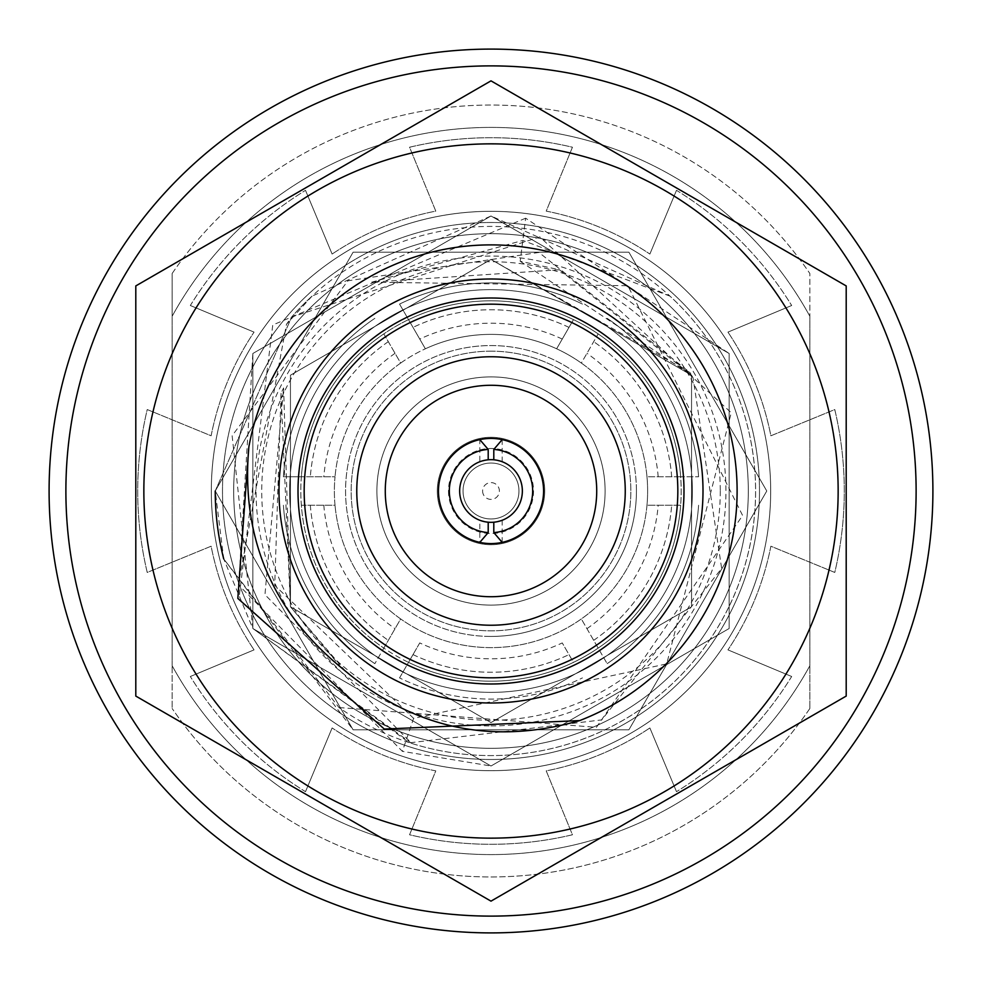 <?xml version="1.0" encoding="UTF-8"?>
<svg xmlns="http://www.w3.org/2000/svg" width="982" height="982" viewBox="0 0 982 982"><rect width="100%" height="100%" fill="white"/><g stroke="black" fill="none" stroke-linecap="round" stroke-linejoin="round"><path stroke-width="0.74" stroke-dasharray="4.91 3.68" d="M546.213 211.118A285.283 285.283 0 0 1 649.875 254.056A285.283 285.283 0 0 0 546.213 211.118L572.445 147.226A353.299 353.299 0 0 0 409.555 147.226L435.787 211.118A285.283 285.283 0 0 0 332.125 254.056A285.283 285.283 0 0 1 435.787 211.118L409.555 147.226A353.299 353.299 0 0 1 572.445 147.226L546.213 211.118M211.118 435.787A285.283 285.283 0 0 1 254.056 332.125A285.283 285.283 0 0 0 211.118 435.787L147.226 409.555A353.299 353.299 0 0 0 147.226 572.445L211.118 546.213A285.283 285.283 0 0 0 254.056 649.875A285.283 285.283 0 0 1 211.118 546.213L147.226 572.445A353.299 353.299 0 0 1 147.226 409.555L211.118 435.787M435.787 770.882A285.283 285.283 0 0 1 332.125 727.944A285.283 285.283 0 0 0 435.787 770.882L409.555 834.774A353.299 353.299 0 0 0 572.445 834.774L546.213 770.882A285.283 285.283 0 0 0 649.875 727.944A285.283 285.283 0 0 1 546.213 770.882L572.445 834.774A353.299 353.299 0 0 1 409.555 834.774L435.787 770.882M770.882 546.213A285.283 285.283 0 0 1 727.944 649.875A285.283 285.283 0 0 0 770.882 546.213L834.774 572.445A353.299 353.299 0 0 0 834.774 409.555L770.882 435.787A285.283 285.283 0 0 0 727.944 332.125A285.283 285.283 0 0 1 770.882 435.787L834.774 409.555A353.299 353.299 0 0 1 834.774 572.445L770.882 546.213M932.9 491A441.9 441.9 0 0 1 270.05 873.698A441.9 441.9 0 0 1 270.05 108.302A441.9 441.9 0 0 1 932.9 491M676.5 190.324L649.875 254.056L676.5 190.324A353.299 353.299 0 0 1 791.676 305.5A353.299 353.299 0 0 0 676.5 190.324M727.944 332.125L791.676 305.5L727.944 332.125M791.676 676.5L727.944 649.875L791.676 676.5A353.299 353.299 0 0 1 676.5 791.676A353.299 353.299 0 0 0 791.676 676.5M649.875 727.944L676.5 791.676L649.875 727.944M305.5 791.676L332.125 727.944L305.5 791.676A353.299 353.299 0 0 1 190.324 676.5A353.299 353.299 0 0 0 305.5 791.676M254.056 649.875L190.324 676.5L254.056 649.875M190.324 305.5L254.056 332.125L190.324 305.5A353.299 353.299 0 0 1 305.5 190.324A353.299 353.299 0 0 0 190.324 305.5M332.125 254.056L305.5 190.324L332.125 254.056M491 725.931A234.931 234.931 0 0 0 694.458 373.528A234.931 234.931 0 0 0 287.542 373.528A234.931 234.931 0 0 0 491 725.931M491 759.491A268.491 268.491 0 0 1 258.475 356.748A268.491 268.491 0 0 1 723.525 356.748A268.491 268.491 0 0 1 491 759.491A268.491 268.491 0 0 1 258.475 356.748A268.491 268.491 0 0 1 723.525 356.748A268.491 268.491 0 0 1 491 759.491M491 692.371A201.371 201.371 0 0 1 316.609 390.308A201.371 201.371 0 0 1 665.391 390.308A201.371 201.371 0 0 1 491 692.371A201.371 201.371 0 0 1 316.609 390.308A201.371 201.371 0 0 1 665.391 390.308A201.371 201.371 0 0 1 491 692.371M491 636.434A145.434 145.434 0 0 1 345.566 491A145.434 145.434 0 0 1 491 345.566A145.434 145.434 0 0 1 636.434 491A145.434 145.434 0 0 1 491 636.434M491 211.314A279.686 279.686 0 0 1 733.21 630.837A279.686 279.686 0 0 1 248.79 630.837A279.686 279.686 0 0 1 491 211.314A279.686 279.686 0 0 1 733.21 630.837A279.686 279.686 0 0 1 248.79 630.837A279.686 279.686 0 0 1 491 211.314A279.686 279.686 0 0 1 733.21 630.837A279.686 279.686 0 0 1 248.79 630.837A279.686 279.686 0 0 1 491 211.314A279.686 279.686 0 0 1 733.21 630.837A279.686 279.686 0 0 1 248.79 630.837A279.686 279.686 0 0 1 491 211.314A279.686 279.686 0 0 1 733.21 630.837A279.686 279.686 0 0 1 248.79 630.837A279.686 279.686 0 0 1 491 211.314A279.686 279.686 0 0 1 733.21 630.837A279.686 279.686 0 0 1 248.79 630.837A279.686 279.686 0 0 1 491 211.314A279.686 279.686 0 0 1 770.686 491A279.686 279.686 0 0 1 491 770.686A279.686 279.686 0 0 1 211.314 491A279.686 279.686 0 0 1 491 211.314M748.309 491A257.309 257.309 0 0 0 362.346 268.16A257.309 257.309 0 0 0 362.346 713.84A257.309 257.309 0 0 0 748.309 491A257.309 257.309 0 0 0 362.346 268.16A257.309 257.309 0 0 0 362.346 713.84A257.309 257.309 0 0 0 748.309 491A257.309 257.309 0 0 0 362.346 268.16A257.309 257.309 0 0 0 362.346 713.84A257.309 257.309 0 0 0 748.309 491A257.309 257.309 0 0 0 362.346 268.16A257.309 257.309 0 0 0 362.346 713.84A257.309 257.309 0 0 0 748.309 491A257.309 257.309 0 0 0 362.346 268.16A257.309 257.309 0 0 0 362.346 713.84A257.309 257.309 0 0 0 748.309 491A257.309 257.309 0 0 0 362.346 268.16A257.309 257.309 0 0 0 362.346 713.84A257.309 257.309 0 0 0 748.309 491A257.309 257.309 0 0 1 491 748.309A257.309 257.309 0 0 1 233.691 491A257.309 257.309 0 0 1 491 233.691A257.309 257.309 0 0 1 748.309 491A257.309 257.309 0 0 1 491 748.309A257.309 257.309 0 0 1 233.691 491A257.309 257.309 0 0 1 491 233.691A257.309 257.309 0 0 1 713.84 619.654A257.309 257.309 0 0 1 268.16 619.654A257.309 257.309 0 0 1 491 233.691A257.309 257.309 0 0 1 748.309 491M491 748.309A257.309 257.309 0 0 0 713.84 362.346A257.309 257.309 0 0 0 268.16 362.346A257.309 257.309 0 0 0 491 748.309M770.686 491A279.686 279.686 0 0 0 351.163 248.79A279.686 279.686 0 0 0 351.163 733.21A279.686 279.686 0 0 0 770.686 491M419.744 642.928L408.524 662.371A190.189 190.189 0 0 0 655.706 395.906A190.189 190.189 0 0 0 326.294 395.906A190.189 190.189 0 0 0 573.476 662.371L562.256 642.928A167.812 167.812 0 0 1 419.744 642.928L408.524 662.371A190.189 190.189 0 0 1 383.827 648.108L374.854 663.66L383.827 648.108A190.189 190.189 0 0 1 301.351 505.251L335.022 505.251A156.617 156.617 0 0 1 335.022 476.749L301.351 476.749L335.022 476.749A156.617 156.617 0 0 0 400.668 618.942L383.827 648.108A190.189 190.189 0 0 1 301.351 476.749L283.405 476.749L301.351 476.749A190.189 190.189 0 0 1 408.524 319.629L399.551 304.089L408.524 319.629A190.189 190.189 0 0 1 598.173 333.892L581.332 363.058A156.617 156.617 0 0 0 556.634 348.794A156.617 156.617 0 0 1 646.978 505.251L680.649 505.251A190.189 190.189 0 0 0 680.649 476.749L698.595 476.749L680.649 476.749A190.189 190.189 0 0 0 598.173 333.892L581.332 363.058A156.617 156.617 0 0 1 646.978 476.749L680.649 476.749A190.189 190.189 0 0 0 598.173 333.892M301.351 505.251L335.022 505.251A156.617 156.617 0 0 0 400.668 618.942L383.827 648.108M680.649 476.749L646.978 476.749A156.617 156.617 0 0 1 400.668 618.942A156.617 156.617 0 0 0 581.332 618.942L607.146 663.66L581.332 618.942A156.617 156.617 0 0 0 646.978 505.251L680.649 505.251A190.189 190.189 0 0 1 573.476 662.371L562.256 642.928M671.676 476.749A181.24 181.24 0 0 0 593.68 341.662A181.24 181.24 0 0 1 671.676 476.749M698.595 476.749A208.086 208.086 0 0 0 607.146 318.34A208.086 208.086 0 0 1 698.595 476.749M310.324 505.251A181.24 181.24 0 0 0 388.32 640.338A181.24 181.24 0 0 1 310.324 505.251M283.405 505.251A208.086 208.086 0 0 0 374.854 663.66A208.086 208.086 0 0 1 283.405 505.251M658.198 476.749A167.812 167.812 0 0 0 586.954 353.324M323.802 505.251A167.812 167.812 0 0 0 395.046 628.676M383.827 333.892L400.668 363.058A156.617 156.617 0 0 0 335.022 476.749A156.617 156.617 0 0 1 400.668 363.058L383.827 333.892A190.189 190.189 0 0 0 301.351 476.749M573.476 319.629L556.634 348.794A156.617 156.617 0 0 0 425.366 348.794L408.524 319.629A190.189 190.189 0 0 1 573.476 319.629L556.634 348.794A156.617 156.617 0 0 0 425.366 348.794L408.524 319.629M399.551 677.911L413.005 654.601L399.551 677.911A208.086 208.086 0 0 0 582.449 677.911A208.086 208.086 0 0 1 399.551 677.911M568.995 327.399A181.24 181.24 0 0 0 413.005 327.399A181.24 181.24 0 0 1 568.995 327.399M413.005 654.601A181.24 181.24 0 0 0 568.995 654.601A181.24 181.24 0 0 1 413.005 654.601M582.449 304.089A208.086 208.086 0 0 0 399.551 304.089A208.086 208.086 0 0 1 582.449 304.089M408.524 662.371A190.189 190.189 0 0 0 573.476 662.371M562.256 339.072A167.812 167.812 0 0 0 419.744 339.072M400.668 363.058A156.617 156.617 0 0 1 425.366 348.794A156.617 156.617 0 0 0 400.668 363.058M593.68 640.338A181.24 181.24 0 0 0 671.676 505.251A181.24 181.24 0 0 1 593.68 640.338M388.32 341.662A181.24 181.24 0 0 0 310.324 476.749A181.24 181.24 0 0 1 388.32 341.662M374.854 318.34A208.086 208.086 0 0 0 283.405 476.749A208.086 208.086 0 0 1 374.854 318.34M607.146 663.66A208.086 208.086 0 0 0 698.595 505.251A208.086 208.086 0 0 1 607.146 663.66M598.173 648.108A190.189 190.189 0 0 0 680.649 505.251M586.954 628.676A167.812 167.812 0 0 0 658.198 505.251M395.046 353.324A167.812 167.812 0 0 0 323.802 476.749M491 376.892A114.108 114.108 0 0 0 392.174 548.054A114.108 114.108 0 0 0 589.826 548.054A114.108 114.108 0 0 0 491 376.892A114.108 114.108 0 0 0 392.174 548.054A114.108 114.108 0 0 0 589.826 548.054A114.108 114.108 0 0 0 491 376.892M544.703 491A53.703 53.703 0 0 0 491 437.297A53.703 53.703 0 0 0 437.297 491A53.703 53.703 0 0 0 491 544.703A53.703 53.703 0 0 0 544.703 491M437.297 491A53.703 53.703 0 0 0 517.845 537.51A53.703 53.703 0 0 0 517.845 444.49A53.703 53.703 0 0 0 437.297 491M491 351.163A139.837 139.837 0 0 0 369.895 560.918A139.837 139.837 0 0 0 612.105 560.918A139.837 139.837 0 0 0 491 351.163A139.837 139.837 0 0 0 351.225 495.247A139.837 139.837 0 0 0 499.494 630.579A139.837 139.837 0 0 0 630.26 478.271A139.837 139.837 0 0 0 491 351.163M482.604 491A8.396 8.396 0 0 0 495.198 498.267A8.396 8.396 0 0 0 495.198 483.733A8.396 8.396 0 0 0 482.604 491M463.038 491A27.962 27.962 0 0 0 504.981 515.219A27.962 27.962 0 0 0 504.981 466.781A27.962 27.962 0 0 0 463.038 491A27.962 27.962 0 0 0 491 518.962A27.962 27.962 0 0 0 518.962 491A27.962 27.962 0 0 0 491 463.038A27.962 27.962 0 0 0 463.038 491M448.492 491A42.508 42.508 0 0 0 512.26 527.813A42.508 42.508 0 0 0 512.26 454.187A42.508 42.508 0 0 0 448.492 491M636.434 491A145.434 145.434 0 0 0 418.283 365.046A145.434 145.434 0 0 0 418.283 616.954A145.434 145.434 0 0 0 636.434 491M491 596.725A105.725 105.725 0 0 1 399.441 438.144A105.725 105.725 0 0 1 582.559 438.144A105.725 105.725 0 0 1 491 596.725M491 356.748A134.252 134.252 0 0 1 625.252 491A134.252 134.252 0 0 1 491 625.252A134.252 134.252 0 0 1 356.748 491A134.252 134.252 0 0 1 491 356.748M479.817 542.371A52.586 52.586 0 0 1 479.817 439.629A52.586 52.586 0 0 1 543.586 491A52.586 52.586 0 0 1 479.817 542.371L479.817 520.264L488.201 522.203A31.326 31.326 0 0 1 479.817 520.264M502.183 461.736L493.799 459.797A31.326 31.326 0 0 1 502.183 461.736L502.183 439.629M479.817 461.736A31.326 31.326 0 0 1 522.326 491A31.326 31.326 0 0 1 460.595 498.549A31.326 31.326 0 0 1 488.201 459.797L479.817 461.736L479.817 439.629M502.183 542.371L502.183 520.264A31.326 31.326 0 0 1 493.799 522.203L502.183 520.264M692.371 491A201.371 201.371 0 0 0 390.308 316.609A201.371 201.371 0 0 0 390.308 665.391A201.371 201.371 0 0 0 692.371 491A201.371 201.371 0 0 0 390.308 316.609A201.371 201.371 0 0 0 390.308 665.391A201.371 201.371 0 0 0 692.371 491M759.491 491A268.491 268.491 0 0 0 356.748 258.475A268.491 268.491 0 0 0 356.748 723.525A268.491 268.491 0 0 0 759.491 491A268.491 268.491 0 0 0 356.748 258.475A268.491 268.491 0 0 0 356.748 723.525A268.491 268.491 0 0 0 759.491 491M720.272 491A229.272 229.272 0 0 1 491 720.272A229.272 229.272 0 0 1 261.728 491A229.272 229.272 0 0 1 491 261.728A229.272 229.272 0 0 1 720.272 491M491 901.145L846.202 696.078L846.202 285.922L491 80.855L135.798 285.922L135.798 696.078L491 901.145M491 838.149A347.149 347.149 0 0 0 838.149 491A347.149 347.149 0 0 0 491 143.851A347.149 347.149 0 0 0 143.851 491A347.149 347.149 0 0 0 491 838.149M341.319 667.699L290.451 606.79L290.451 375.21L491 259.42L691.549 375.21L691.549 606.79L491 722.58L290.451 606.79L290.451 375.21L491 259.42L691.549 375.21L691.549 606.79L491 722.58L290.451 606.79L290.451 375.21L491 259.42L691.549 375.21L691.549 606.79L491 722.58L290.451 606.79L290.451 375.21L491 259.42L691.549 375.21L691.549 606.79L491 722.58L290.451 606.79L283.602 387.964L264.956 594.687L411.716 743.423A264.575 264.575 0 0 0 635.968 269.669A264.575 264.575 0 0 0 291.679 317.014L286.474 324.305L238.319 584.683L402.375 751.34L413.606 718.358L666.704 663.893L731.246 412.722L539.793 236.944L291.679 317.014L215.23 491L353.115 729.822L628.885 729.822L766.77 491L628.885 252.178L353.115 252.178L215.23 491L353.115 729.822L628.885 729.822L766.77 491L628.885 252.178L353.115 252.178L215.23 491L353.115 729.822L628.885 729.822L766.77 491L628.885 252.178L353.115 252.178L215.23 491A275.77 275.77 0 0 0 223.724 558.93L252.84 628.505L232.133 435.701L347.91 280.791L538.934 252.448L689.99 372.546L491 259.42L290.451 375.21L290.451 606.79L491 722.58L691.549 606.79L691.549 375.21L491 259.42L290.451 375.21L290.451 606.79L491 722.58L691.549 606.79L691.549 375.21L491 259.42L290.451 375.21L290.451 606.79L491 722.58L691.549 606.79L691.549 375.21L491 259.42L290.451 375.21L290.451 606.79L491 722.58L691.549 606.79L691.549 375.21L491 259.42L290.451 375.21L290.451 606.79L491 722.58L691.549 606.79L691.549 375.21L491 259.42L290.451 375.21L290.451 606.79L491 722.58L691.549 606.79L691.549 375.21L491 259.42L290.451 375.21L290.451 606.79L491 722.58L691.549 606.79L691.549 375.21L491 259.42L290.451 375.21L290.451 606.79L491 722.58L691.549 606.79L691.549 375.21L491 259.42L290.451 375.21L290.451 606.79L491 722.58L691.549 606.79L691.549 375.21L491 259.42L290.451 375.21L290.451 606.79L491 722.58L691.549 606.79L691.549 375.21L491 259.42L290.451 375.21L290.451 606.79L491 722.58L691.549 606.79L691.549 375.21L491 259.42L290.451 375.21L290.451 606.79L491 722.58L691.549 606.79L691.549 375.21L491 259.42L290.451 375.21L290.451 606.79L491 722.58L691.549 606.79L691.549 375.21L559.409 269.755L520.178 261.273L525.652 218.188L729.16 353.495L729.16 628.505L491 766.009L402.375 751.34M223.724 558.93L353.115 729.822L628.885 729.822L766.77 491L628.885 252.178L353.115 252.178L215.23 491L353.115 729.822L628.885 729.822L766.77 491L628.885 252.178L353.115 252.178L215.23 491L353.115 729.822L628.885 729.822L766.77 491L628.885 252.178L353.115 252.178L215.23 491L223.724 558.93L338.986 707.556A264.575 264.575 0 0 0 697.159 656.835A264.575 264.575 0 0 0 669.957 296.122L491 215.991L312.043 296.122A264.575 264.575 0 0 0 291.679 317.014L215.23 491M559.409 269.755L371.662 282.202L627.891 285.737L742.613 515.513L596.418 727.306L338.986 707.556M371.662 282.202L522.829 240.43L669.957 296.122M413.606 718.358L274.727 585.321L281.024 393.34A231.58 231.58 0 0 1 283.602 387.964M411.716 743.423L252.84 628.505L491 766.009L729.16 628.505L729.16 353.495L491 215.991L252.84 353.495L252.84 628.505L491 766.009L729.16 628.505L729.16 353.495L491 215.991L252.84 353.495L252.84 628.505L491 766.009L729.16 628.505L729.16 353.495L491 215.991L252.84 353.495L237.84 598.419M312.043 296.122L286.474 324.305M345.517 671.172L290.451 606.79L290.451 375.21L491 259.42L691.549 375.21L691.549 606.79L491 722.58L290.451 606.79L290.451 375.21L491 259.42L691.549 375.21L691.549 606.79L491 722.58L290.451 606.79L290.451 375.21L491 259.42L691.549 375.21L691.549 606.79L491 722.58L290.451 606.79L290.451 375.21L491 259.42L691.549 375.21L691.549 606.79L491 722.58L290.451 606.79L281.024 393.34M520.178 261.273L691.549 375.21L691.549 606.79L491 722.58L290.451 606.79L290.451 375.21L491 259.42L691.549 375.21L691.549 606.79L491 722.58L290.451 606.79L290.451 375.21L491 259.42L691.549 375.21L691.549 606.79L491 722.58L290.451 606.79L290.451 375.21L491 259.42L691.549 375.21L691.549 606.79L491 722.58L290.451 606.79L290.451 375.21L491 259.42L691.549 375.21L691.549 606.79L491 722.58L290.451 606.79L290.451 375.21L491 259.42L691.549 375.21L691.549 606.79L491 722.58L290.451 606.79L290.451 375.21L491 259.42L691.549 375.21L691.549 606.79L491 722.58L290.451 606.79L290.451 375.21L491 259.42L691.549 375.21L691.549 606.79L491 722.58L290.451 606.79L290.451 375.21L491 259.42L691.549 375.21L691.549 606.79L491 722.58L290.451 606.79L290.451 375.21L491 259.42L691.549 375.21L691.549 606.79L491 722.58L290.451 606.79L290.451 375.21L491 259.42L691.549 375.21L691.549 606.79L491 722.58L290.451 606.79L290.451 375.21L491 259.42L691.549 375.21L691.549 606.79L491 722.58L290.451 606.79L290.451 375.21L491 259.42L691.549 375.21L691.549 606.79L491 722.58L290.451 606.79L290.451 375.21L491 259.42L691.549 375.21L693.083 377.898A231.58 231.58 0 0 0 689.99 372.546M491 215.991L729.16 353.495L729.16 628.505L491 766.009L252.84 628.505L252.84 353.495L491 215.991L729.16 353.495L729.16 628.505L491 766.009L252.84 628.505L252.84 353.495L491 215.991L729.16 353.495L729.16 628.505L491 766.009L252.84 628.505L252.84 353.495L491 215.991L729.16 353.495L729.16 628.505L491 766.009L252.84 628.505L252.84 353.495L491 215.991L729.16 353.495L729.16 628.505L491 766.009L252.84 628.505L252.84 353.495L491 215.991L729.16 353.495L729.16 628.505L491 766.009L252.84 628.505L252.84 353.495L491 215.991L729.16 353.495L729.16 628.505L491 766.009L252.84 628.505L252.84 353.495L491 215.991L729.16 353.495L729.16 628.505L491 766.009L252.84 628.505L252.84 353.495L491 215.991L729.16 353.495L729.16 628.505L491 766.009L252.84 628.505L252.84 353.495L491 215.991L729.16 353.495L729.16 628.505L491 766.009L252.84 628.505L252.84 353.495L491 215.991L729.16 353.495L729.16 628.505L491 766.009L252.84 628.505L409.457 742.834L601.721 719.904L721.647 568.443L693.083 377.898M211.314 491A279.686 279.686 0 0 0 491 770.686A279.686 279.686 0 0 0 770.686 491A279.686 279.686 0 0 0 491 211.314A279.686 279.686 0 0 0 211.314 491M491 770.686A279.686 279.686 0 0 1 248.79 351.163A279.686 279.686 0 0 1 733.21 351.163A279.686 279.686 0 0 1 491 770.686M172.157 665.747L172.157 316.253A363.586 363.586 0 0 1 809.843 316.253L809.843 665.747A363.586 363.586 0 0 1 172.157 665.747L172.157 316.253A363.586 363.586 0 0 1 809.843 316.253L809.843 665.747A363.586 363.586 0 0 1 172.157 665.747L172.157 708.501L172.157 665.747M491 683.988A192.988 192.988 0 0 1 323.876 394.506A192.988 192.988 0 0 1 658.124 394.506A192.988 192.988 0 0 1 491 683.988M809.843 708.501A385.963 385.963 0 0 1 172.157 708.501A385.963 385.963 0 0 0 809.843 708.501L809.843 665.747L809.843 708.501M172.157 316.253L172.157 273.499L172.157 316.253M172.157 273.499A385.963 385.963 0 0 1 809.843 273.499L809.843 316.253L809.843 273.499A385.963 385.963 0 0 0 172.157 273.499M916.12 491A425.12 425.12 0 0 1 278.446 859.164A425.12 425.12 0 0 1 278.446 122.836A425.12 425.12 0 0 1 916.12 491M525.652 218.188L272.763 324.993L239.105 597.265"/><path stroke-width="1.47" d="M932.9 491A441.9 441.9 0 0 1 270.05 873.698A441.9 441.9 0 0 1 270.05 108.302A441.9 441.9 0 0 1 932.9 491M491 596.725A105.725 105.725 0 0 1 399.441 438.144A105.725 105.725 0 0 1 582.559 438.144A105.725 105.725 0 0 1 491 596.725M491 543.586A52.586 52.586 0 0 1 479.817 439.629A52.586 52.586 0 0 1 543.279 485.378A52.586 52.586 0 0 1 491 543.586M502.183 439.629L493.799 449.425L493.799 459.797A31.326 31.326 0 0 1 493.799 522.203A31.326 31.326 0 0 1 479.817 461.736A31.326 31.326 0 0 1 488.201 459.797L488.201 449.425L479.817 439.629M488.201 459.797A31.326 31.326 0 0 1 493.799 459.797M493.799 449.425A41.674 41.674 0 0 1 532.674 491A41.674 41.674 0 0 1 493.799 532.575L493.799 522.203M493.799 532.575L502.183 542.371M479.817 542.371L488.201 532.575L488.201 522.203M488.201 532.575A41.674 41.674 0 0 1 449.326 491A41.674 41.674 0 0 1 488.201 449.425M491 838.149A347.149 347.149 0 0 0 838.149 491A347.149 347.149 0 0 0 491 143.851A347.149 347.149 0 0 0 143.851 491A347.149 347.149 0 0 0 491 838.149M846.202 696.078L491 901.145L135.798 696.078L135.798 285.922L491 80.855L846.202 285.922L846.202 696.078M215.23 491A275.77 275.77 0 0 0 223.724 558.93M248.851 446.945C240.811 536.798 271.633 610.387 341.319 667.699A231.58 231.58 0 0 0 345.517 671.172C414.686 728.988 492.743 745.461 579.687 720.592L384.293 729.061L237.84 598.419L248.851 446.945A246.126 246.126 0 0 1 647.862 301.351A246.126 246.126 0 0 1 579.687 720.592M703.002 491A212.002 212.002 0 0 1 385.005 674.597A212.002 212.002 0 0 1 385.005 307.403A212.002 212.002 0 0 1 703.002 491M683.988 491A192.988 192.988 0 0 1 491 683.988A192.988 192.988 0 0 1 298.012 491A192.988 192.988 0 0 1 491 298.012A192.988 192.988 0 0 1 683.988 491M677.826 491A186.826 186.826 0 0 1 397.587 652.797A186.826 186.826 0 0 1 397.587 329.203A186.826 186.826 0 0 1 677.826 491M625.252 491A134.252 134.252 0 0 1 423.88 607.257A134.252 134.252 0 0 1 423.88 374.743A134.252 134.252 0 0 1 625.252 491M916.12 491A425.12 425.12 0 0 1 278.446 859.164A425.12 425.12 0 0 1 278.446 122.836A425.12 425.12 0 0 1 916.12 491"/></g></svg>
